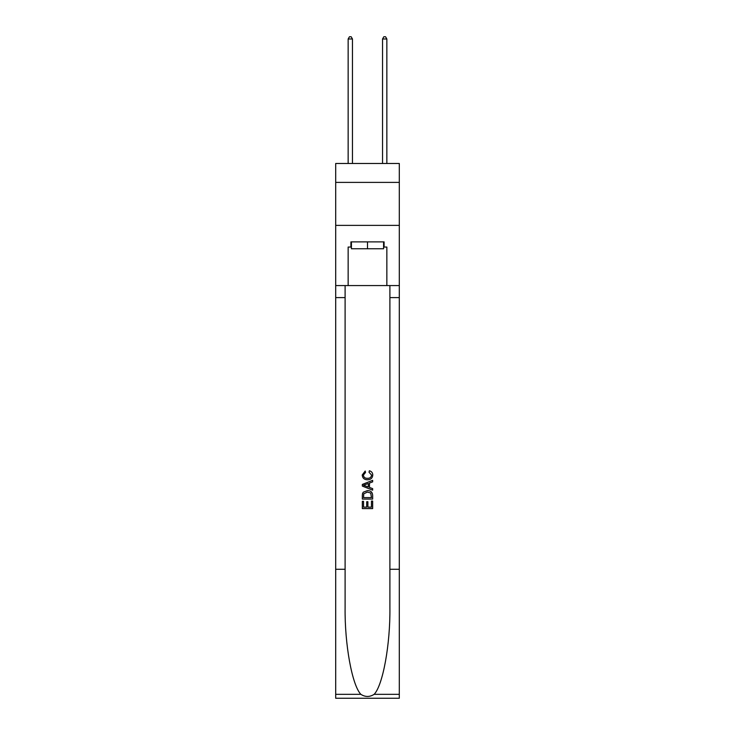 <?xml version="1.0" encoding="UTF-8"?>
<svg xmlns="http://www.w3.org/2000/svg" width="735" height="735" viewBox="0 0 735 735"><rect width="100%" height="100%" fill="white"/><g stroke="black" fill="none" stroke-linecap="round" stroke-linejoin="round"><path stroke-width="1.1" d="M399.307 182.39L399.307 163.482L335.693 163.482L335.693 182.39L399.307 182.39L399.307 225.379L335.693 225.379L335.693 182.39M383.578 241.888L383.578 248.77L351.422 248.77L351.422 241.888M367.5 241.888L367.5 248.77M371.46 501.059L371.46 507.141L367.895 507.141L371.46 507.141L371.46 501.059L372.654 501.059L372.654 508.592L362.337 508.592L362.337 501.325L362.337 508.592M366.701 501.72L366.701 507.141L363.531 507.141L366.701 507.141L366.701 501.72L367.895 501.72L367.895 507.141M363.228 492.22L362.484 493.718L363.228 492.22L367.436 490.603C370.743 490.594 372.48 492.184 372.654 495.381L372.654 499.074L362.337 499.074L362.337 495.546L362.337 499.074M369.356 470.767L369.016 472.219L369.356 470.767C371.542 471.337 372.682 472.743 372.783 474.975C372.507 478.145 370.716 479.744 367.417 479.762L367.417 479.762C364.248 479.689 362.511 478.108 362.208 475.003L365.203 471.034L365.515 472.486L363.393 475.076C363.706 477.309 365.038 478.384 367.417 478.31C369.824 478.43 371.221 477.373 371.598 475.113L369.016 472.219M374.152 694.327L399.307 694.327L399.307 698.25L335.693 698.25L335.693 569.285L345.101 569.285L345.101 607.625C344.642 644.273 352.083 685.213 360.848 694.327C365.277 697.157 369.714 697.157 374.152 694.327C382.917 685.213 390.358 644.273 389.899 607.625L389.899 285.566M362.337 484.429L362.337 486.074L372.654 490.171L362.337 486.074L362.337 484.429L372.654 480.332L362.337 484.429M389.899 569.285L399.307 569.285L399.307 225.379M335.693 569.285L335.693 225.379M345.101 285.566L345.101 569.285M399.307 694.327L399.307 569.285M335.693 285.566L348.151 285.566L348.151 247.052L351.422 247.052M383.578 247.052L384.093 247.052L384.093 241.888L350.907 241.888L350.907 247.052M384.093 247.052L386.849 247.052L386.849 285.566L399.307 285.566M348.151 285.566L386.849 285.566M372.654 480.332L372.654 481.875L369.475 483.051L369.475 487.452L372.654 488.619L372.654 490.171M365.433 485.954L368.29 487.011L368.29 483.492L363.531 485.247L365.433 485.954M368.29 483.492L368.29 487.011M362.337 495.546L362.484 493.718M370.734 493.056L371.46 497.613L370.734 493.056L367.417 492.064L363.742 493.819L363.531 497.613L371.46 497.613L363.531 497.613M362.337 501.325L363.531 501.325L363.531 507.141M352.451 163.482L352.451 38.983L348.151 38.983L348.151 163.482M348.151 38.983L349.447 36.75L351.165 36.75L352.451 38.983M386.849 163.482L386.849 38.983L382.549 38.983L382.549 163.482M382.549 38.983L383.835 36.75L385.553 36.75L386.849 38.983M389.899 297.601L399.307 297.601M345.101 297.601L335.693 297.601M335.693 694.327L360.848 694.327"/></g></svg>
